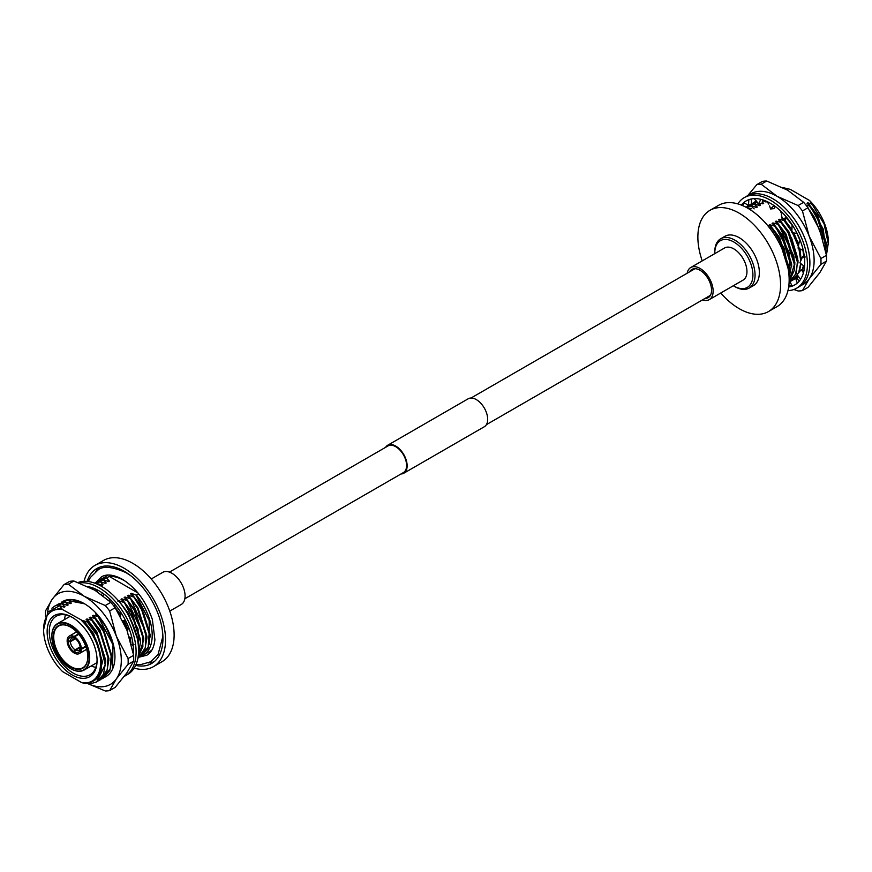 <?xml version="1.0" encoding="UTF-8"?>
<svg xmlns="http://www.w3.org/2000/svg" width="872" height="872" viewBox="0 0 872 872"><rect width="100%" height="100%" fill="white"/><g stroke="black" fill="none" stroke-linecap="round" stroke-linejoin="round"><path stroke-width="1.31" d="M169.462 572.13L388.04 445.93A15.38 8.873 60 0 1 395.725 446.693A15.38 8.873 60 0 1 405.774 460.242A15.38 8.873 60 0 1 403.42 472.57L184.831 598.759M385.598 447.347A16.132 9.32 60 0 1 387.659 445.276L468.199 398.777A16.132 9.32 60 0 1 476.276 399.572A16.132 9.32 60 0 1 486.816 413.797A16.132 9.32 60 0 1 484.342 426.724L403.801 473.224A16.132 9.32 60 0 1 400.967 473.976M387.659 445.276A16.132 9.32 60 0 1 395.725 446.072A16.132 9.32 60 0 1 406.276 460.296A16.132 9.32 60 0 1 403.801 473.224M84.061 581.341A58.468 33.757 60 0 1 94.95 565.383L103.55 560.423A58.468 33.757 60 0 1 132.784 563.323A58.468 33.757 60 0 1 170.977 614.847A58.468 33.757 60 0 1 162.018 661.695L153.428 666.655A58.468 33.757 60 0 1 134.157 668.116M94.95 565.383A58.468 33.757 60 0 1 124.184 568.282A58.468 33.757 60 0 1 162.388 619.807A58.468 33.757 60 0 1 153.428 666.655M135.64 665.391A54.816 31.643 -120 0 0 151.597 663.494A54.816 31.643 -120 0 0 160.001 619.567A54.816 31.643 -120 0 0 124.184 571.269A54.816 31.643 -120 0 0 96.781 568.555A54.816 31.643 -120 0 0 87.156 581.417M148.393 662.916A54.816 31.643 -120 0 0 154.148 661.717M70.763 668.726L70.49 668.573A26.389 15.238 -120 0 0 89.151 657.793A26.389 15.238 -120 0 0 70.49 625.475A26.389 15.238 -120 0 0 51.84 636.255A26.389 15.238 -120 0 0 70.49 668.573L70.763 668.726A26.77 15.456 60 0 0 84.148 670.045L96.879 662.698M51.84 636.091A26.77 15.456 60 0 1 51.84 635.939A26.77 15.456 60 0 1 57.378 623.687A26.77 15.456 60 0 1 70.763 625.017A26.77 15.456 60 0 1 88.246 648.605A26.77 15.456 60 0 1 84.148 670.045M70.49 627.023L70.49 627.023A24.492 14.137 60 0 1 87.81 657.019A24.492 14.137 60 0 1 70.49 667.015A24.492 14.137 60 0 1 53.181 637.029A24.492 14.137 60 0 1 70.49 627.023M70.632 627.11A24.111 13.919 -120 0 0 58.707 625.987A24.111 13.919 -120 0 0 55.012 645.313A24.111 13.919 -120 0 0 70.763 666.557A24.111 13.919 -120 0 0 82.818 667.745A24.111 13.919 -120 0 0 87.81 656.867M72.104 617.267L72.104 617.267A35.305 20.383 60 0 1 97.075 660.507A35.305 20.383 60 0 1 72.104 674.928A35.305 20.383 60 0 1 47.132 631.677A35.305 20.383 60 0 1 72.104 617.267M72.649 617.583A33.79 19.511 -120 0 0 56.288 616.21A33.79 19.511 -120 0 0 51.099 643.285A33.79 19.511 -120 0 0 73.183 673.064A33.79 19.511 -120 0 0 90.078 674.743A33.79 19.511 -120 0 0 97.065 659.875M80.246 647.427L75.591 650.12A7.02 4.055 -120 0 0 78.84 650.316A7.02 4.055 -120 0 0 80.268 647.678M74.523 652.594L73.989 652.91A10.061 5.81 -120 0 1 67.144 641.062L67.678 640.746M78.48 633.889L73.989 636.484A10.061 5.81 -120 0 0 69.226 636.135A10.061 5.81 -120 0 0 67.144 640.44L68.223 641.062A8.546 4.927 60 0 1 73.989 637.726L75.057 638.348M91.244 665.957A33.79 19.511 -120 0 0 95.822 667.374M126.538 582.027A43.426 25.07 -120 0 0 124.184 580.567A43.426 25.07 -120 0 0 109.283 576.414L106.602 577.973A43.426 25.07 -120 0 0 99.79 579.967A43.426 25.07 -120 0 0 98.133 581.09M108.368 575.029A43.426 25.07 -120 0 0 107.845 575.313L99.79 579.967M137.972 592.982L109.283 576.414M96.443 613.474L95.648 613.932L98.732 616.798L93.271 615.305L92.476 615.763L95.56 618.63L90.099 617.136L89.304 617.594L92.399 620.461L86.928 618.967L86.132 619.425L89.042 622.39A43.349 25.026 60 0 1 98.591 637.388L105.207 664.638L96.661 681.969L89.914 683.888L88.464 683.397M89.042 622.39L87.396 622.052L98.591 637.388M81.685 682.623L85.194 683.55C101.501 681.577 105.599 668.203 97.501 643.405C94.1 634.892 89.369 627.448 83.298 621.06L62.522 609.561A40.308 23.272 -120 0 0 43.6 629.639A40.308 23.272 -120 0 0 62.522 671.56L81.685 682.623A40.308 23.272 -120 0 0 100.607 662.546A40.308 23.272 -120 0 0 81.685 620.624M62.522 609.561L61.759 608.634L57.923 608.591L61.487 608.285L59.688 605.68L47.916 612.09L43.6 629.639M51.928 608.209L54.892 605.975L62.304 603.675L67.384 605.386L68.18 604.928L65.084 602.062L70.556 603.555L71.351 603.097L68.256 600.23L73.728 601.724L74.523 601.266L72.91 599.827M54.892 605.975L62.304 603.675M56.713 605.026L65.084 602.062M58.261 604.034L65.476 601.844M68.637 600.012L61.618 602.094L68.256 600.23M97.174 584.131L97.184 583.532L102.264 585.243L103.059 584.785L100.356 581.7L105.436 583.412L106.231 582.954L103.528 579.869L108.608 581.58L109.403 581.123L106.602 577.973M96.04 583.651L97.184 583.532M94.699 583.139L99.964 581.929M94.634 583.117L100.356 581.7M94.765 583.052L103.136 580.098M96.312 582.071L103.528 579.869M97.936 581.221L106.308 578.267M99.473 580.24L106.689 578.038M141.831 655.886A43.426 25.07 -120 0 0 143.215 655.177A43.426 25.07 -120 0 0 136.403 595.173L131.323 593.342L130.528 593.799L133.612 596.655L140.643 606.52L150.017 636.506L147.88 648.594L141.242 656.235M133.612 596.655L143.651 613.147L149.265 631.633L148.218 646.915L141.046 656.344L139.607 657.063M133.231 596.884L128.151 595.173L127.356 595.631L130.451 598.486L137.471 608.351L146.845 638.337L144.708 650.425L138.07 658.066M130.451 598.486L145.995 632.799L145.352 647.765L138.386 657.87M130.059 598.715L124.979 597.004L124.184 597.462L127.279 600.317L134.299 610.182L143.673 640.168L138.005 657.543M127.279 600.317L142.648 633.475L142.866 646.49L138.038 657.335M126.887 600.546L121.808 598.835L121.012 599.293L124.107 602.149L131.127 612.013L140.501 641.999L138.441 653.924M124.107 602.149L138.07 629.083L138.495 653.019M122.08 605.364L127.955 613.844L135.836 632.756M117.273 611.01L120.489 615.676M123.486 620.853L127.715 630.467M129.656 637.116L130.299 640.244M122.93 620.744L127.552 631.328M98.732 616.798L105.763 626.663L113 643.198M98.351 617.016L113.022 644.899L112.477 669.249M95.56 618.63L102.591 628.494L111.965 658.48L109.828 670.557L103.19 678.198M95.179 618.848L105.131 634.129L111.289 654.283L110.221 668.726L102.994 678.318L101.555 679.037M92.399 620.461L99.419 630.325L108.793 660.3L106.657 672.388L100.018 680.029M92.007 620.679L101.959 635.961L108.074 655.733L107.234 669.958L99.822 680.138L98.383 680.869M89.227 622.292L96.247 632.156L105.621 662.131L103.485 674.22L96.847 681.86M59.688 605.68L64.212 607.217L65.008 606.759L61.912 603.893M62.631 606.661L65.008 606.759M65.803 604.83L68.18 604.928M68.975 602.999L71.351 603.097M72.147 601.168L74.523 601.266M100.683 584.687L103.059 584.785M103.855 582.856L106.231 582.954M107.027 581.024L109.403 581.123M87.396 622.052L83.756 620.799L93.642 633.661L102.514 661.935L98.22 677.173M86.928 618.967L96.814 631.829L105.686 660.104L105.621 662.796M90.099 617.136L99.986 629.998L108.858 658.273L108.793 660.965M93.271 615.305L103.158 628.167L112.03 656.442L111.965 659.134M114.417 606.574L120.489 614.466M124.184 620.766L127.922 629.333M130.157 637.356L130.898 642.457M123.715 602.378L118.636 600.666L128.522 613.517L137.155 637.933M118.636 600.666L117.84 601.124M121.808 598.835L131.694 611.686L140.566 639.972L140.501 642.664M124.979 597.004L134.866 609.855L143.738 638.141L143.673 640.833M128.151 595.173L138.038 608.024L146.91 636.309L146.845 639.002M131.323 593.342L141.21 606.193L150.082 634.478L150.017 637.17M57.923 608.591L61.836 608.591M135.923 594.9L149.177 620.548L149.286 644.201M136.403 595.173L138.692 593.854M143.215 655.177L151.27 650.534A43.426 25.07 -120 0 0 151.782 650.229M73.989 636.484L73.989 637.726M74.818 638.239A7.02 4.055 -120 0 0 71.809 638.151A7.02 4.055 -120 0 0 70.37 641.062L68.223 641.062M73.989 651.667A8.546 4.927 60 0 1 68.223 641.683L70.37 641.683A7.02 4.055 -120 0 0 75.057 649.803L73.989 652.91M67.144 641.062L68.223 641.683M74.523 638.042L74.523 636.8A10.061 5.81 -120 0 1 81.358 648.648L80.289 648.027A8.546 4.927 60 0 0 74.523 638.042M65.531 614.923A33.79 19.511 -120 0 0 64.474 619.589M78.829 634.315L74.523 636.8M81.358 648.648L85.674 646.163M85.859 646.675L81.358 649.269A10.061 5.81 -120 0 1 79.287 653.564L86.688 649.291M80.289 647.406L80.289 648.648A8.546 4.927 60 0 1 74.523 651.973L74.523 653.215A10.061 5.81 -120 0 0 79.287 653.564M80.289 648.648L81.358 649.269M75.057 649.803L80.169 646.85M75.472 638.729L70.37 641.683M70.37 641.062L75.014 638.38M74.523 651.973L75.591 650.12M99.593 567.225A54.816 31.643 -120 0 0 95.68 571.618M151.238 578.997L162.704 572.381A18.541 10.704 60 0 1 171.969 573.296A18.541 10.704 60 0 1 184.079 589.636A18.541 10.704 60 0 1 181.245 604.492L169.778 611.109M104.629 677.282A43.349 25.026 -120 0 0 114.951 656.747A43.349 25.026 -120 0 0 84.301 603.653A43.349 25.026 -120 0 0 62.13 601.811M66.534 600.285L84.551 603.806M87.473 683.506L105.272 690.973A58.468 33.757 -120 0 0 109.621 690.591L115.169 687.387L126.909 672.803L133.634 661.118A58.468 33.757 -120 0 0 133.699 658.273A58.468 33.757 -120 0 0 133.634 655.33L128.086 658.534L116.336 636.189L109.621 610.945L115.169 607.751A58.468 33.757 -120 0 0 110.82 602.345L105.272 605.539L84.301 596.328L68.354 584.229L73.902 581.024A58.468 33.757 -120 0 0 69.553 581.406L64.005 584.611L52.266 599.195L45.54 610.88A58.468 33.757 -120 0 0 45.54 616.493M109.621 690.591L116.336 678.907A52.32 30.204 -120 0 0 121.295 660.409A52.32 30.204 -120 0 0 116.336 636.189A52.32 30.204 -120 0 0 84.301 596.328A52.32 30.204 -120 0 0 52.266 599.195A52.32 30.204 -120 0 0 47.589 612.547M87.592 683.495A52.32 30.204 -120 0 0 116.336 678.907L128.086 664.322A58.468 33.757 -120 0 0 128.162 661.467A58.468 33.757 -120 0 0 128.086 658.534M128.086 664.322L133.634 661.118M133.634 655.33L126.909 630.085L115.169 607.751M110.82 602.345L94.874 590.235L73.902 581.024M68.354 584.229A58.468 33.757 -120 0 0 64.005 584.611M109.621 610.945A58.468 33.757 -120 0 0 105.272 605.539M74.098 600.895L82.066 602.508M124.336 676.312A52.32 30.204 -120 0 0 125.263 675.822A52.32 30.204 -120 0 0 133.274 633.889A52.32 30.204 -120 0 0 99.103 587.793A52.32 30.204 -120 0 0 79.341 582.987M125.263 675.822L127.726 674.394A52.32 30.204 -120 0 0 135.749 632.473A52.32 30.204 -120 0 0 101.566 586.366A52.32 30.204 -120 0 0 78.088 582.507M129.307 636.952L131.945 637.999A48.527 28.013 -120 0 0 125.764 620.973L125.644 620.722A48.527 28.013 -120 0 0 115.475 605.135L115.3 604.939A48.527 28.013 -120 0 0 102.678 593.178L102.493 593.036A48.527 28.013 -120 0 0 89.347 586.889L89.173 586.856A48.527 28.013 -120 0 0 87.876 586.584M133.296 653.433A48.527 28.013 -120 0 0 131.999 638.26M133.067 644.495L131.389 644.103L133.198 645.76M127.497 631.622L128.01 628.843L129.187 628.843M122.745 620.711L123.998 620.744M122.68 620.57L125.797 620.973M120.5 616.46L120.739 612.253M114.33 606.65L115.78 605.506M113.611 605.713L115.496 605.135M109.741 600.372L109.022 598.312M103.005 595.598L103.877 594.039M101.403 594.421L102.7 593.145M97.402 591.674L95.724 589.134M91.222 588.24L91.386 587.445M733.33 285.743A26.956 15.565 -120 0 0 733.853 286.049A26.956 15.565 -120 0 0 752.918 275.04A26.956 15.565 -120 0 0 733.853 242.024A26.956 15.565 -120 0 0 714.789 253.033A26.956 15.565 -120 0 0 714.8 253.632M734.922 286.67L733.853 286.049L734.922 286.67A28.471 16.437 60 0 0 749.157 288.076L753.463 285.602A28.471 16.437 -120 0 0 757.823 262.777A28.471 16.437 -120 0 0 739.216 237.685A28.471 16.437 -120 0 0 724.981 236.279L720.686 238.754A28.471 16.437 60 0 1 734.922 240.171A28.471 16.437 60 0 1 753.528 265.262A28.471 16.437 60 0 1 749.157 288.076M720.763 293.003A58.468 33.757 -120 0 0 739.216 308.677A58.468 33.757 -120 0 0 768.45 311.577A58.468 33.757 -120 0 0 777.421 264.717A58.468 33.757 -120 0 0 739.216 213.193A58.468 33.757 -120 0 0 709.982 210.305A58.468 33.757 -120 0 0 702.222 260.892M768.45 311.577L777.05 306.617A58.468 33.757 -120 0 0 786.01 259.758A58.468 33.757 -120 0 0 747.816 208.234A58.468 33.757 -120 0 0 718.572 205.345L709.982 210.305M782.958 187.611L790.315 189.377L809.478 200.44A40.308 23.272 60 0 1 828.4 242.362L826.438 255.245M787.165 188.821L788.702 188.93M809.478 200.44L814.077 205.748L810.513 201.715L824.084 223.919L828.4 244.204M825.969 252.586L823.277 229.151L810.088 206.108L805.935 205.084M825.784 251.572L826.1 246.177L816.726 216.191L809.696 206.326M820.454 231.985L815.407 220.387M797.052 277.492L798.632 276.686M795.776 278.342L798.392 276.37M802.654 269.579L803.657 266.015M804.213 256.859L803.875 253.403M786.969 218.033L787.885 218.916L786.119 218.698M793.88 279.323L795.188 278.68M795.34 278.593L798.316 276.271M802.36 269.579L803.363 265.764M803.81 256.76L802.97 250.493M800.354 241.217L796.921 233.358M792.005 225.052L787.503 219.145M792.539 280.206L797.586 275.312M799.221 272.119L801.03 263.791M801.106 260.118L799.428 248.771M799.341 248.433L793.062 232.933M793.019 232.846L784.713 220.747L779.252 219.264L778.456 219.722L781.541 222.578L776.08 221.096L775.284 221.553L778.38 224.409L772.908 222.927L772.112 223.385L775.208 226.24L769.736 224.747L768.941 225.205L772.036 228.072L769.235 227.505M790.708 281.155L792.125 280.446M792.158 280.435L797.444 275.127M798.654 272.762L800.67 263.486M800.736 260.946L798.916 248.52M798.349 246.547L792.495 232.824M791.841 231.658L784.331 220.976M781.159 222.807L788.19 232.671L797.564 262.646L795.46 274.658L789.367 282.048L796.354 273.132L797.684 258.308L791.711 238.307L781.541 222.578M789.127 281.612L794.392 270.08L793.945 256.292L778.38 224.409M789.138 281.427L794.392 264.478L785.018 234.503L777.988 224.638M789.149 278.866L789.64 253.229L775.208 226.24M789.138 278.277L791.22 266.309L781.846 236.334L774.816 226.458M788.397 270.276L784.244 248.466L772.036 228.072M788.048 268.227L778.674 238.165L771.644 228.29M749.081 208.986L747.228 207.907M747.893 207.852L751.784 208.779M754.16 208.877L751.064 206.021L745.909 207.187M751.064 206.021L745.843 207.155M751.457 205.792L756.536 207.503L757.332 207.046L754.236 204.19L745.865 207.144M754.236 204.19L747.217 206.272M758.226 203.143L757.408 202.359L749.037 205.312M757.659 202.141L750.389 204.44M756.776 201.214L752.209 203.481M756.7 201.138L753.561 202.609M812.312 204.321L807.788 202.784L806.992 203.241L810.088 206.108M826.482 246.623L826.547 243.92L817.674 215.646L807.788 202.784M822.678 238.71L814.503 217.466L809.859 210.621M801.172 259.965L799.973 249.032M798.741 244.498L793.891 233.086M791.831 229.489L783.993 219.079M797.945 263.093L798.011 260.401L789.138 232.115L779.252 219.264M794.774 264.925L794.839 262.232L785.966 233.947L776.08 221.096M791.602 266.756L791.667 264.063L782.794 235.778L772.908 222.927M788.43 268.587L788.495 265.895L779.623 237.609L769.736 224.747M762.531 200.8L766.052 202.01L766.837 201.552L764.472 201.454M761.55 203.372L762.88 203.841L763.665 203.383L761.834 203.285M763.665 203.383L762.27 202.141M754.618 203.961L759.708 205.672L760.504 205.214L758.128 205.116M760.504 205.214L759.24 204.092M757.332 207.046L754.956 206.947M782.424 217.433L781.628 217.891L782.075 218.273M782.893 219.003L784.713 220.747M714.789 253.033L714.789 251.79A28.471 16.437 60 0 1 720.686 238.754M705.023 298.442A16.296 9.407 -120 0 0 708.173 297.679A16.296 9.407 -120 0 0 710.669 284.621A16.296 9.407 -120 0 0 700.031 270.266A16.296 9.407 -120 0 0 691.878 269.459A16.296 9.407 -120 0 0 689.643 271.802M702.538 299.87A18.541 10.704 -120 0 0 709.296 299.619A18.541 10.704 -120 0 0 712.141 284.763A18.541 10.704 -120 0 0 700.031 268.434A18.541 10.704 -120 0 0 690.755 267.508A18.541 10.704 -120 0 0 687.169 273.241M709.296 299.619L743.118 280.086A18.541 10.704 -120 0 0 745.963 265.241A18.541 10.704 -120 0 0 733.853 248.901A18.541 10.704 -120 0 0 724.578 247.986L690.755 267.508M766.728 181.027A58.468 33.757 60 0 0 762.379 181.409L756.831 184.613A58.468 33.757 60 0 1 761.18 184.221L766.728 181.027L787.699 190.227L803.646 202.337L798.098 205.541A58.468 33.757 60 0 1 802.447 210.948L807.995 207.743L819.735 230.088L826.46 255.333L820.912 258.526A58.468 33.757 60 0 1 820.912 264.325L826.46 261.12L819.735 272.805L807.995 287.389L802.447 290.594A58.468 33.757 60 0 1 798.098 290.976L793.912 289.493M820.912 264.325L809.162 278.909L802.447 290.594M747.664 195.688L756.831 184.613M761.18 184.221L777.126 196.331L798.098 205.541M802.447 210.948L809.162 236.192L820.912 258.526M826.46 255.333A58.468 33.757 60 0 1 826.46 261.12M803.646 202.337A58.468 33.757 60 0 1 807.995 207.743M748.95 195.11A52.32 30.204 60 0 1 777.126 196.331A52.32 30.204 -120 0 1 809.162 236.192A52.32 30.204 -120 0 1 809.162 278.909A52.32 30.204 -120 0 1 801.096 285.427M754.716 201.966A43.349 25.026 60 0 1 756.514 200.952M737.843 203.885A52.32 30.204 60 0 1 744.274 197.606L746.737 196.178A52.32 30.204 60 0 1 772.897 198.772A52.32 30.204 60 0 1 807.08 244.879A52.32 30.204 60 0 1 799.057 286.801L796.594 288.229A52.32 30.204 60 0 1 787.939 290.659M744.274 197.606A52.32 30.204 60 0 1 770.434 200.2A52.32 30.204 60 0 1 804.605 246.307A52.32 30.204 60 0 1 796.594 288.229M804.551 266.767A48.527 28.013 60 0 1 800.681 279.084L800.605 279.28A48.527 28.013 60 0 1 794.697 284.937A48.527 28.013 60 0 1 792.179 286.125L789.978 281.689L795.678 278.397L797.27 283.095M803.33 250.667A48.527 28.013 60 0 1 804.573 266.549L799.886 262.821L802.72 256.51L804.529 258.166M741.353 205.094A48.527 28.013 60 0 1 746.17 200.898A48.527 28.013 60 0 1 748.688 199.721L748.83 199.666A48.527 28.013 60 0 1 760.504 199.263L760.678 199.306A48.527 28.013 60 0 1 773.824 205.454L774.031 205.563A48.527 28.013 60 0 1 786.631 217.346L786.827 217.542A48.527 28.013 60 0 1 796.975 233.14L797.128 233.391A48.527 28.013 60 0 1 803.276 250.417L798.054 248.106L799.341 241.261L800.518 241.261M742.672 205.302A48.527 28.013 60 0 1 744.448 202.925M746.225 200.865L743.86 202.544L748.492 205.53L751.522 203.786L751.261 198.99M788.779 286.049L789.269 285.765A48.527 28.013 60 0 0 791.7 285.493M792.016 286.18A48.527 28.013 60 0 1 788.648 287.008M774.031 205.563L770.554 208.975L773.987 208.626L775.208 206.446M792.179 286.125L794.741 284.904M800.605 279.28L797.052 274.615L801.433 269.557L803.406 272.892M801.433 269.557L804.017 270.407M795.678 278.397L796.703 277.808L799.134 281.198M788.909 284.882L789.28 285.765M748.83 199.623L748.492 205.53M760.689 199.263L758.727 204.255L754.204 198.642M758.727 204.255L762.052 203.22L762.717 199.862M768.733 204.092L767.055 201.541M769.616 205.901L770.554 208.975M781.072 212.779L780.353 210.719M781.367 213.945L782.184 218.959L785.519 219.177L787.111 217.924M786.827 217.542L782.184 218.959M797.128 233.391L791.841 232.704L792.07 224.66M791.841 232.704L795.329 233.151M804.398 256.902L802.72 256.51M710.408 295.325L486.402 424.653M695.028 268.696L471.033 398.024M136.097 664.366L140.763 664.595L150.616 661.804L158.039 654.534L162.672 637.105L162.388 630.5M96.116 582.18L101.555 576.817C106.7 573.765 113.611 574.572 122.287 579.248C136.097 587.902 146.115 601.309 152.349 619.458L154.911 639.786C153.963 647.602 151.27 652.757 146.823 655.232L139.716 657.019M130.756 575.705L126.091 572.675C112.106 566.506 102.656 565.699 97.762 570.244L90.339 577.515L88.279 581.537M69.226 636.135L76.627 631.862M57.378 623.687L70.109 616.341M133.95 644.582L132.904 644.452M128.478 628.843L129.165 628.777M799.809 241.261L800.496 241.184M805.281 257L804.235 256.859"/></g></svg>
